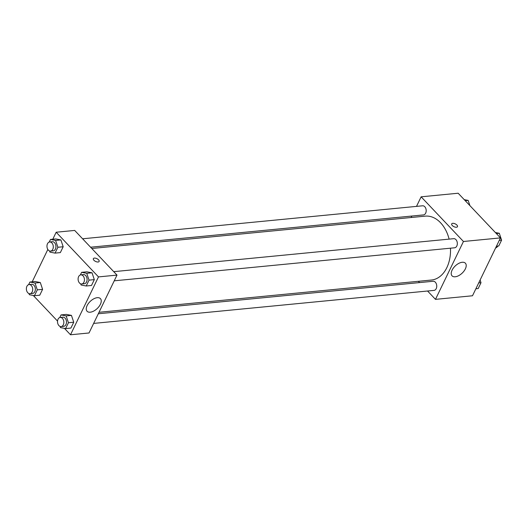 <?xml version="1.0" encoding="UTF-8"?>
<svg xmlns="http://www.w3.org/2000/svg" width="528" height="528" viewBox="0 0 528 528"><rect width="100%" height="100%" fill="white"/><g stroke="black" fill="none" stroke-linecap="round" stroke-linejoin="round"><path stroke-width="0.79" d="M495.62 247.942A6.415 4.415 -95.5 0 0 497.871 246.048M416.506 206.389L421.133 196.819L458.159 193.228L500.471 237.897L472.501 295.766L435.475 299.363L427.561 291.014M419.582 282.586L418.367 281.305M465.353 268.884A9.187 4.99 -43.4 0 1 458.674 275.662A9.187 4.99 -43.4 0 1 452.047 275.847A9.187 4.99 -43.4 0 1 455.281 265.907A9.187 4.99 -43.4 0 1 465.386 263.208A9.187 4.99 -43.4 0 1 465.353 268.884M421.133 196.819L463.445 241.494L500.471 237.897M463.445 241.494L435.475 299.363M452.734 223.324A3.208 1.538 -154.2 0 1 456.166 224.426A3.208 1.538 -154.2 0 1 457.472 226.677A3.208 1.538 -154.2 0 1 453.915 226.664A3.208 1.538 -154.2 0 1 451.697 223.885A3.208 1.538 -154.2 0 1 452.734 223.324M457.466 226.677A3.208 1.538 25.8 0 0 456.159 224.426A3.208 1.538 25.8 0 0 452.734 223.331A3.208 1.538 25.8 0 0 451.697 223.885M411.134 217.51L411.84 216.044M114.239 280.817L454.615 247.79A4.58 3.155 -95.5 0 0 457.307 242.933A4.58 3.155 -95.5 0 0 453.73 238.676L113.738 271.663M90.578 247.216L423.469 214.916A4.58 3.155 -95.5 0 0 426.116 211.682A4.58 3.155 -95.5 0 0 424.776 206.738A4.58 3.155 -95.5 0 0 422.585 205.795L82.592 238.788M93.647 323.413L434.023 290.387A4.58 3.155 -95.5 0 0 436.676 287.153A4.58 3.155 -95.5 0 0 435.329 282.209A4.58 3.155 -95.5 0 0 433.138 281.266L98.314 313.757M449.117 239.125A32.102 22.103 -95.5 0 0 440.557 222.743A32.102 22.103 -95.5 0 0 425.205 216.143L91.786 248.49M99.02 312.292L431.402 280.038A32.102 22.103 -95.5 0 0 450.47 248.193M52.787 239.224L56.173 232.234L74.686 230.432L116.998 275.108L89.021 332.977L70.508 334.772L64.429 328.357M47.843 249.454L32.201 281.813M92.03 272.798L86.915 271.814L92.03 272.798L94.321 279.629L92.03 272.798L86.744 273.313L89.034 280.144L86.209 285.991L81.088 285.008L80.698 283.84M91.496 285.476L94.321 279.629L91.496 285.476L86.209 285.991M71.445 315.388L66.33 314.404L71.445 315.388L73.735 322.225L71.445 315.388L66.152 315.902L68.442 322.733L65.617 328.581L60.502 327.598L60.113 326.429M70.904 328.073L73.735 322.225L70.904 328.073L65.617 328.581M40.3 282.513L35.185 281.523L40.3 282.513L42.59 289.344L40.3 282.513L35.013 283.028L37.297 289.859L34.472 295.706L29.357 294.716L28.967 293.548M39.765 295.192L42.59 289.344L39.765 295.192L34.472 295.706M56.173 232.234L98.485 276.903L70.508 334.772M57.539 321.083L33.284 295.475M60.892 239.923L55.777 238.933L60.892 239.923L63.182 246.754L60.892 239.923L55.598 240.431L57.889 247.262L55.064 253.11L49.949 252.127L49.553 250.958M60.35 252.602L63.182 246.754L60.35 252.602L55.064 253.11M97.264 297.686A9.187 4.99 -43.4 0 1 100.426 298.624A9.187 4.99 -43.4 0 1 97.185 308.563A9.187 4.99 -43.4 0 1 87.08 311.263A9.187 4.99 -43.4 0 1 88.48 303.376A9.187 4.99 -43.4 0 1 97.264 297.686M98.485 276.903L116.998 275.108M93.931 260.271A3.208 1.538 -154.2 0 1 93.357 258.654A3.208 1.538 -154.2 0 1 96.914 258.661A3.208 1.538 -154.2 0 1 99.132 261.446A3.208 1.538 -154.2 0 1 96.901 261.908A3.208 1.538 -154.2 0 1 93.931 260.271M99.125 261.446A3.208 1.538 25.8 0 0 96.914 258.667A3.208 1.538 25.8 0 0 93.357 258.654M80.355 274.956L81.629 272.329L86.744 273.313M81.715 283.978L84.361 283.721A4.58 3.155 -95.5 0 0 87.008 280.487A4.58 3.155 -95.5 0 0 85.668 275.543A4.58 3.155 -95.5 0 0 83.477 274.6L80.83 274.857A4.58 3.155 -95.5 0 0 78.131 279.721A4.58 3.155 -95.5 0 0 81.715 283.978A4.58 3.155 -95.5 0 0 84.368 280.744A4.58 3.155 -95.5 0 0 83.021 275.801A4.58 3.155 -95.5 0 0 80.83 274.857M81.629 272.329L86.915 271.814M89.034 280.144L94.321 279.629M59.77 317.546L61.037 314.919L66.152 315.902M61.123 326.568L63.769 326.311A4.58 3.155 -95.5 0 0 66.422 323.083A4.58 3.155 -95.5 0 0 65.076 318.133A4.58 3.155 -95.5 0 0 62.885 317.189L60.238 317.447A4.58 3.155 -95.5 0 0 57.545 322.311A4.58 3.155 -95.5 0 0 61.123 326.568A4.58 3.155 -95.5 0 0 63.776 323.341A4.58 3.155 -95.5 0 0 62.429 318.391A4.58 3.155 -95.5 0 0 60.238 317.447M61.037 314.919L66.33 314.404M68.442 322.733L73.735 322.225M49.216 242.075L50.483 239.448L55.598 240.431M50.569 251.097L53.216 250.84A4.58 3.155 -95.5 0 0 55.869 247.612A4.58 3.155 -95.5 0 0 54.523 242.662A4.58 3.155 -95.5 0 0 52.331 241.718L49.685 241.976A4.58 3.155 -95.5 0 0 46.992 246.84A4.58 3.155 -95.5 0 0 50.569 251.097A4.58 3.155 -95.5 0 0 53.222 247.87A4.58 3.155 -95.5 0 0 51.876 242.92A4.58 3.155 -95.5 0 0 49.685 241.976M50.483 239.448L55.777 238.933M57.889 247.262L63.182 246.754M28.624 284.671L29.898 282.038L35.013 283.028M29.984 293.687L32.624 293.429A4.58 3.155 -95.5 0 0 35.277 290.202A4.58 3.155 -95.5 0 0 33.931 285.252A4.58 3.155 -95.5 0 0 31.739 284.315L29.099 284.572A4.58 3.155 -95.5 0 0 26.4 289.43A4.58 3.155 -95.5 0 0 29.984 293.687A4.58 3.155 -95.5 0 0 32.63 290.459A4.58 3.155 -95.5 0 0 31.291 285.509A4.58 3.155 -95.5 0 0 29.099 284.572M29.898 282.038L35.185 281.523M37.297 289.859L42.59 289.344M495.383 232.525L499.31 233.284L501.6 240.115L498.775 245.962L496.465 246.187M496.366 233.567L499.31 233.284M499.297 240.339L501.6 240.115M480.11 280.018L481.008 282.704L478.183 288.552L475.88 288.776M478.705 282.929L481.008 282.704M464.237 199.643L468.164 200.402L469.927 205.649M465.227 200.686L468.164 200.402"/></g></svg>
